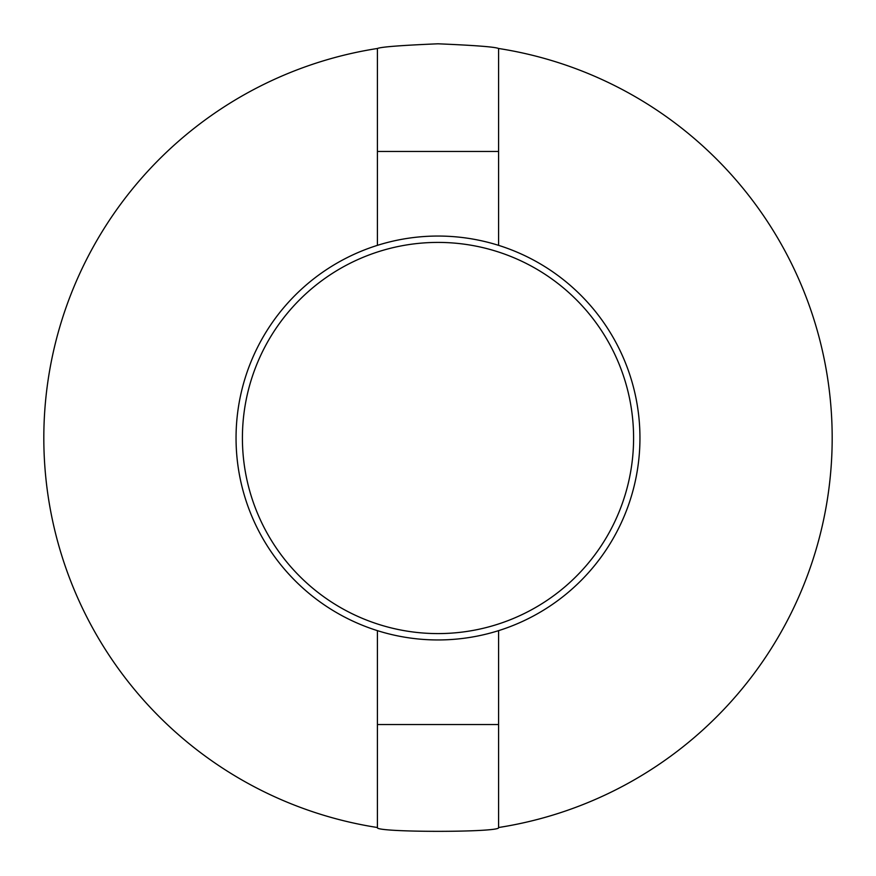<?xml version="1.0" encoding="UTF-8"?>
<svg xmlns="http://www.w3.org/2000/svg" width="876" height="876" viewBox="0 0 876 876"><rect width="100%" height="100%" fill="white"/><g stroke="black" fill="none" stroke-linecap="round" stroke-linejoin="round"><path stroke-width="1.31" d="M242.411 438A195.589 195.589 0 0 1 438 242.411A195.589 195.589 0 0 1 633.589 438A195.589 195.589 0 0 1 438 633.589A195.589 195.589 0 0 1 242.411 438M236.049 438A201.951 201.951 0 0 1 438 236.049A201.951 201.951 0 0 1 639.951 438A201.951 201.951 0 0 1 438 639.951A201.951 201.951 0 0 1 236.049 438M377.414 630.643L377.414 827.513A394.2 394.2 0 0 1 377.414 48.487C381.016 46.91 401.208 45.355 438 43.8C474.792 45.355 494.984 46.91 498.586 48.487A394.2 394.2 0 0 1 498.586 827.513L498.586 630.643M377.414 827.513C373.658 832.605 502.266 832.616 498.586 827.513M498.586 48.487L498.586 245.357M377.414 245.357L377.414 48.487M377.414 151.46L498.586 151.46M377.414 724.54L498.586 724.54"/></g></svg>
